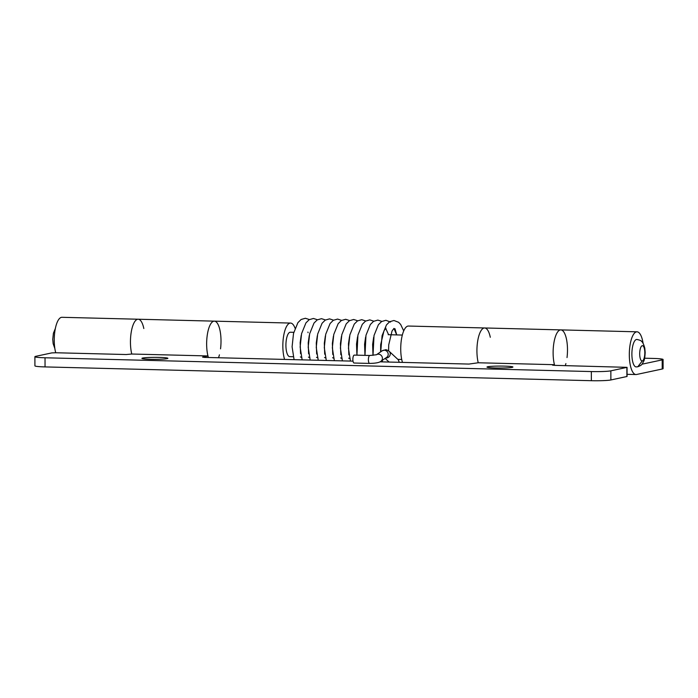 <?xml version="1.0" encoding="UTF-8"?>
<svg xmlns="http://www.w3.org/2000/svg" width="698" height="698" viewBox="0 0 698 698"><rect width="100%" height="100%" fill="white"/><g stroke="black" fill="none" stroke-linecap="round" stroke-linejoin="round"><path stroke-width="1.05" d="M369.626 363.422L354.095 363.03A3.97 1.335 -88.6 0 1 352.944 357.961A3.97 1.335 -88.6 0 1 354.296 355.099L369.827 355.491A3.97 1.335 91.4 0 0 369.512 355.596A3.97 1.335 91.4 0 0 368.474 358.353A3.97 1.335 91.4 0 0 368.404 360.36A3.97 1.335 91.4 0 0 369.626 363.422C375.568 363.318 379.337 362.611 380.907 361.302A3.97 3.63 55.6 0 0 378.456 354.165A3.97 3.63 55.6 0 0 376.527 354.689L382.234 350.78A3.97 3.63 55.6 0 1 387.992 353.031A3.97 3.63 55.6 0 1 386.718 357.324L380.907 361.302M385.697 358.022A3.97 3.586 -47.3 0 0 389.179 351.33L398.41 359.88L399.212 362.306M398.235 359.679L399.282 362.306M641.968 364.199L662.193 359.88A15.269 1.152 -0.1 0 0 663.083 359.496L663.1 368.631A15.269 1.152 179.9 0 1 662.21 369.015L636.541 374.494A21.376 7.172 91.4 0 1 635.965 374.547L627.066 374.32M490.301 337.274A21.376 7.172 91.4 0 0 484.648 327.973A21.376 7.172 91.4 0 0 477.86 340.048A21.376 7.172 91.4 0 0 478.235 362.768L554.43 364.688A21.376 7.172 -88.6 0 1 554.055 341.968A21.376 7.172 -88.6 0 1 560.852 329.892A21.376 7.172 -88.6 0 1 567.02 357.577M554.605 365.351A21.376 7.172 -88.6 0 1 553.985 342.36A21.376 7.172 -88.6 0 1 560.852 329.892L408.452 326.045A21.376 7.172 91.4 0 0 401.498 339.071A21.376 7.172 91.4 0 0 402.467 362.393M644.62 358.214L652.953 358.423A15.269 1.152 -0.1 0 1 663.083 359.496M353.014 361.145L204.409 357.393L202.56 357.097L207.952 355.945A21.376 7.172 -88.6 0 1 207.576 333.225A21.376 7.172 -88.6 0 1 214.373 321.15L61.974 317.302A21.376 7.172 91.4 0 0 55.116 329.77A21.376 7.172 91.4 0 0 55.727 352.752L126.155 354.532L131.765 354.026A21.376 7.172 -88.6 0 1 131.381 331.306A21.376 7.172 -88.6 0 1 138.169 319.222A21.376 7.172 -88.6 0 1 143.823 328.531M637.492 366.825L637.789 366.764C642.055 365.01 641.506 365.098 643.704 361.267C644.411 360.22 644.908 357.306 645.179 352.525L644.804 348.18C643.731 344.245 642.614 341.95 641.436 341.287C641.349 340.72 639.822 340.109 636.855 339.446A13.742 4.607 91.4 0 0 636.48 339.481A13.742 4.607 91.4 0 0 631.891 353.616A13.742 4.607 91.4 0 0 636.157 366.912L637.789 366.764L642.265 360.936A7.634 2.556 91.4 0 0 644.821 352.778A7.634 2.556 91.4 0 0 642.239 345.719A7.634 2.556 91.4 0 0 639.691 353.877A7.634 2.556 91.4 0 0 642.265 360.936M642.422 364.094A21.376 7.172 91.4 0 0 642.57 363.405M643.085 343.285A21.376 7.172 91.4 0 0 637.047 331.82A21.376 7.172 91.4 0 0 629.334 353.005A21.376 7.172 91.4 0 0 635.965 374.547M293.125 356.73L289.722 356.643A12.215 4.101 -88.6 0 1 285.927 344.332A12.215 4.101 -88.6 0 1 290.333 332.231L293.797 332.318M284.575 359.418A21.376 7.172 -88.6 0 1 283.615 336.096A21.376 7.172 -88.6 0 1 290.569 323.069A21.376 7.172 -88.6 0 1 295.062 328.235M290.569 323.069L214.373 321.15A21.376 7.172 91.4 0 0 207.411 334.168A21.376 7.172 91.4 0 0 208.379 357.489M55.709 352.752L51.809 352.9L35.79 356.32A15.269 1.152 -0.1 0 0 34.9 356.704A15.269 1.152 -0.1 0 0 45.03 357.777L591.346 371.563A15.269 1.152 -0.1 0 0 610.855 370.839L610.872 379.965A15.269 1.152 179.9 0 1 591.363 380.698L591.346 371.563M554.43 364.696L552.554 365.133L554.578 365.351L627.057 367.34L610.855 370.839M478.243 362.768L468.934 364.068L380 361.826M159.275 357.411A12.974 0.977 -0.1 0 0 141.93 358.371A12.974 0.977 -0.1 0 0 150.55 359.278A12.974 0.977 -0.1 0 0 167.886 358.327A12.974 0.977 -0.1 0 0 159.275 357.411M504.314 366.127A12.974 0.977 -0.1 0 0 486.977 367.078A12.974 0.977 -0.1 0 0 495.589 367.986A12.974 0.977 -0.1 0 0 512.925 367.035A12.974 0.977 -0.1 0 0 504.314 366.127M45.03 357.777L45.047 366.912L591.363 380.698M45.047 366.912A15.269 1.152 179.9 0 1 34.917 365.839L34.9 356.704M610.872 379.965L627.066 376.475L627.057 367.34M565.895 363.579A21.376 7.172 -88.6 0 1 565.293 365.621M484.648 327.973A21.376 7.172 91.4 0 0 477.86 340.048A21.376 7.172 91.4 0 0 478.235 362.768M214.373 321.15A21.376 7.172 -88.6 0 1 220.542 348.834M219.416 354.828A21.376 7.172 -88.6 0 1 218.518 357.742M138.169 319.222A21.376 7.172 91.4 0 0 131.381 331.297A21.376 7.172 91.4 0 0 131.756 354.026L207.952 355.945M662.21 369.015L662.193 359.88M626.874 367.418L626.891 376.554M369.827 355.491L376.423 354.75M389.1 362.053L385.139 358.406M294.076 359.653L292.096 346.784L293.518 333.443L297.898 322.677L301.1 319.501L305.384 318.262L309.38 319.562M302.129 359.854L300.14 346.985L301.571 333.653L305.942 322.886L309.153 319.701L313.437 318.463L317.433 319.763M310.174 360.063L308.193 347.194L309.624 333.853L313.995 323.087L317.206 319.902L321.481 318.672L325.486 319.972M318.227 360.264L316.246 347.395L317.677 334.054L322.048 323.287L325.259 320.103L329.535 318.873L333.531 320.173M326.28 360.465L324.291 347.595L325.722 334.255L330.102 323.497L333.304 320.312L337.588 319.073L341.584 320.373M334.333 360.674L332.344 347.796L333.775 334.464L338.146 323.698L341.357 320.513L345.641 319.283L349.637 320.574M342.378 360.875L340.397 348.005L341.828 334.665L346.199 323.898L349.41 320.714L353.685 319.483L357.69 320.783M350.431 361.075L348.45 348.206L349.873 334.866L354.252 324.099L357.463 320.923L361.739 319.684L365.735 320.984M356.931 355.16L357.926 335.075L362.306 324.308L365.508 321.124L369.792 319.885L373.788 321.185M364.984 355.369L365.979 335.276L370.35 324.509L373.561 321.324L377.845 320.094L381.841 321.394M373.666 337.195L372.627 344.454L373.002 355.369L374.032 335.476L378.403 324.71L381.614 321.525L385.889 320.295L390.531 322.057M394.981 328.749L396.752 334.909M380.724 351.809L382.076 335.686L386.456 324.919L389.667 321.734L393.942 320.495L398.645 322.319L400.669 324.474L403.723 330.922M300.376 356.922L301.85 357.481M300.559 353.616L300.166 342.631L301.204 335.363M308.429 357.123L309.903 357.69M308.612 353.816L308.219 342.831L309.258 335.572M316.482 357.332L317.956 357.891M316.656 354.017L316.264 343.032L317.311 335.773M324.535 357.533L326.001 358.091M324.71 354.218L324.317 343.233L325.355 335.974M332.58 357.734L334.054 358.301M332.763 354.427L332.37 343.442L333.408 336.174M340.633 357.943L342.107 358.502M340.816 354.628L340.423 343.643L341.462 336.384M348.686 358.144L350.16 358.702M348.86 354.828L348.468 343.844L349.515 336.584M356.914 355.038L356.521 344.053L357.559 336.785M364.967 355.238L364.574 344.254L365.612 336.994M380.619 351.879L380.672 344.655L383.979 330.791L385.915 328.2M388.603 350.858L388.725 344.864L392.032 331L393.969 328.4L396.63 334.909M382.635 361.887L382.12 360.473M307.905 332.065L308.071 332.676M385.697 328.348L388.585 334.708M382.234 350.78L385.497 349.777C386.142 349.567 387.364 350.082 389.179 351.33M637.047 331.82L560.852 329.892M54.863 348.564L53.144 343.669L52.76 339.324L53.414 333.225L55.369 328.444M402.345 335.057L388.184 334.7M401.725 359.47L397.904 359.374"/></g></svg>
